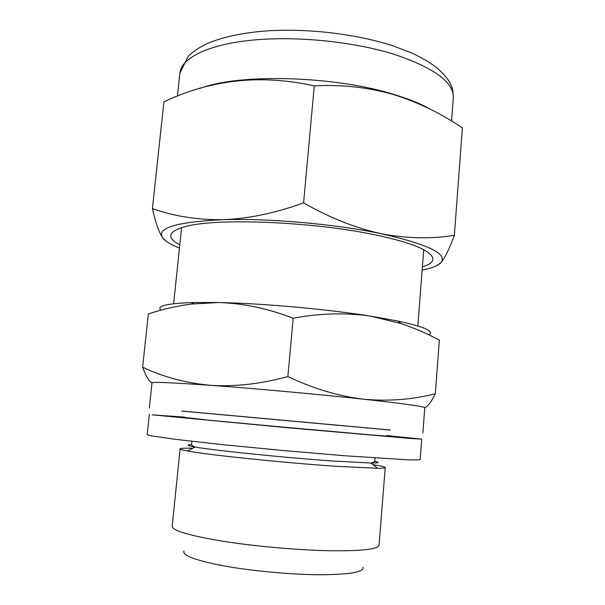 <?xml version="1.0" encoding="UTF-8"?>
<svg xmlns="http://www.w3.org/2000/svg" width="605" height="605" viewBox="0 0 605 605"><rect width="100%" height="100%" fill="white"/><g stroke="black" fill="none" stroke-linecap="round" stroke-linejoin="round"><path stroke-width="0.91" d="M386.565 435.517L421.435 439.132L409.577 438.406L285.462 427.546L152.286 414.841L184.585 417.132M421.753 439.207L420.203 459.498C419.325 459.906 415.227 460.012 407.914 459.823L344.971 455.777L283.374 450.543L221.838 444.569L174.527 439.245L150.093 435.645L147.174 434.647L149.314 414.417M422.396 266.926C437.256 262.215 436.402 255.832 419.832 247.778C409.835 243.316 395.005 239.035 375.35 234.929C313.488 221.649 216.371 217.823 185.758 226.474C168.001 231.405 166.012 237.531 179.783 244.843M430.42 109.271C420.626 103.667 407.808 98.532 391.964 93.858C332.712 75.738 238.937 73.56 200.716 88.201M303.597 202.819C275.661 213.028 248.837 218.655 223.109 219.698C197.464 219.978 173.9 216.272 152.407 208.589L163.925 101.844C211.122 79.384 261.231 74.067 314.267 85.895C341.235 84.428 367.379 87.226 392.69 94.297C417.571 101.995 440.795 113.195 462.364 127.889L454.37 235.337C431.138 239.088 406.749 238.544 381.203 233.712C355.332 228.009 329.46 217.709 303.597 202.819L314.267 85.895M390.308 430.064L181.893 411.098M424.778 407.808C427.886 406.439 431.403 401.735 435.328 393.704C412.527 399.625 388.629 401.463 363.643 399.209C319.069 394.362 254.41 388.501 210.631 385.34C171.933 382.594 152.392 381.785 152.006 382.912L149.344 408.05M390.346 430.004L181.863 411.029M372.892 464.617C380.984 465.903 385.105 466.878 385.241 467.552C385.219 468.028 382.67 468.27 377.603 468.278L337.204 466.372C285.333 462.954 206.986 454.809 187.489 450.975C182.506 450.052 180.048 449.356 180.108 448.88C180.366 448.245 184.585 448.025 192.783 448.222M385.241 467.552L379.04 545.181C378.216 549.242 361.881 551.102 330.027 550.747C298.091 550.157 254.834 546.315 222.542 541.188C189.342 535.629 172.561 530.683 172.191 526.358L180.108 448.88M363.053 567.293C364.119 572.096 349.743 574.584 319.916 574.75C291.285 574.621 252.64 571.082 224.568 566.03C195.74 560.517 182.196 555.496 183.928 550.989M422.865 432.946L424.786 407.74C424.544 406.515 404.163 403.679 363.643 399.209C338.346 396.139 313.087 388.591 287.859 376.56C261.088 383.933 235.337 386.852 210.631 385.34C185.992 383.063 163.327 377.028 142.636 367.212C145.608 375.652 148.732 380.9 152.006 382.957M435.328 393.704L439.359 340.086C427.145 333.582 414.387 328.084 401.092 323.584L370.525 316.128C326.534 309.102 262.487 303.362 218.866 302.53C243.452 303.339 268.227 308.573 293.183 318.238C319.758 313.224 345.538 312.513 370.525 316.128L397.818 321.021L401.092 323.584M287.859 376.56L293.183 318.238M142.636 367.212L148.338 313.935C162.261 309.352 176.547 306.062 191.218 304.05L218.866 302.53L194.182 302.492C167.305 303.347 156.211 305.918 160.907 310.199M429.323 334.505C434.322 331.147 423.825 326.655 397.818 321.021M437.014 265.474L440.909 262.63C444.834 258.07 449.318 248.973 454.37 235.337M152.407 208.589C155.644 222.927 159.092 232.698 162.753 237.894L166.042 241.07M422.146 270.117C431.728 268.219 437.982 265.724 440.909 262.63C448.002 253.941 428.098 244.299 381.203 233.712C335.646 224.077 268.696 218.155 223.109 219.698C176.184 221.952 156.067 228.017 162.753 237.894C165.346 241.266 170.912 244.647 179.451 248.035M386.383 435.774L389.62 436.356L369.254 434.745L277.582 426.616L208.415 420.15L184.714 417.42M374.555 461.328C380.379 462.53 379.146 463.097 370.85 463.029L333.34 461.055C285.492 457.751 213.573 450.385 195.082 447.034C186.907 445.598 185.788 444.819 191.74 444.69M395.201 54.647C354.273 41.624 296.102 35.725 251.816 40.18C207.454 44.641 181.288 58.201 179.882 73.054L188.344 56.076C193.055 51.659 198.909 47.689 205.912 44.165C221.097 37.442 240.578 33.086 264.34 31.089C305.82 27.943 356.118 33.744 393.106 45.927L410.371 52.461C415.847 54.722 427.69 60.613 436.976 67.896C452.744 82.099 453.107 89.079 453.304 97.942C454.136 82.628 434.768 68.191 395.201 54.647M187.489 450.975L195.082 447.034C192.133 445.862 190.999 444.66 191.664 443.42L192.035 441.332M377.603 468.278L370.85 463.029C373.958 462.409 375.289 461.433 374.858 460.095L374.873 457.97M179.882 73.054L177.416 96.218M181.583 227.624L173.635 303.718M423.734 249.661L417.813 325.944M194.182 302.492L191.218 304.043M453.304 97.942L451.557 121.038"/></g></svg>
